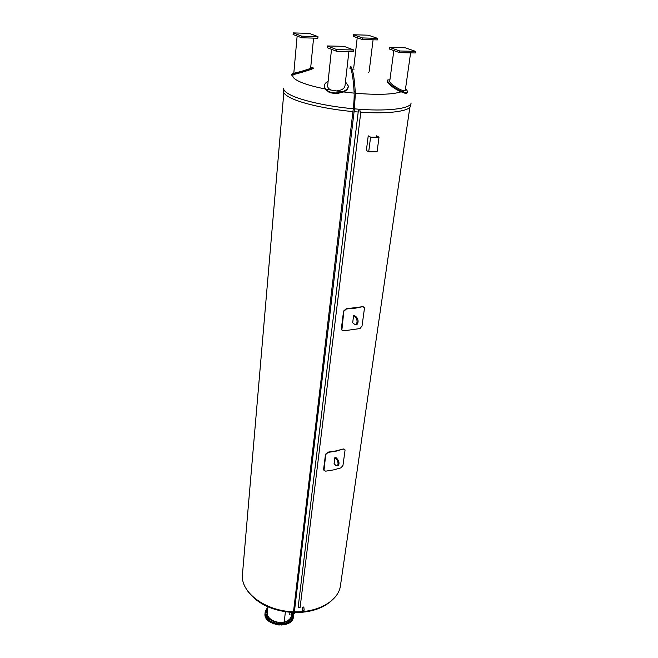<?xml version="1.0" encoding="UTF-8"?>
<svg xmlns="http://www.w3.org/2000/svg" width="658" height="658" viewBox="0 0 658 658"><rect width="100%" height="100%" fill="white"/><g stroke="black" fill="none" stroke-linecap="round" stroke-linejoin="round"><path stroke-width="0.99" d="M354.637 315.651L353.543 315.717L352.704 322.765M363.8 306.982L362.64 306.686L346.157 308.791L343.575 311.086L341.37 328.589L342.102 330.308M362.895 306.883L364.228 307.409L364.409 308.635L362.04 325.965L359.951 328.564L343.616 330.851L341.872 330.02L343.821 311.283L346.404 308.98L355.073 308.232L362.64 306.686M335.893 457.483L334.856 457.623L334.132 463.676M344.627 449.25L343.336 448.953L335.999 450.911L327.898 452.161L325.513 454.25L323.613 469.286L324.081 470.544M343.566 449.184L344.907 449.579L345.014 450.459L342.983 465.362L341.033 467.83L333.754 469.861L325.718 471.169L323.991 470.404L325.735 454.489L328.12 452.391L336.222 451.141L343.336 448.953M368.233 135.828L366.374 150.411L368.694 151.833L377.083 151.759L379.016 137.185L370.577 137.201L368.233 135.828L370.643 137.16L378.802 137.144L376.647 135.819L379.016 137.185M376.343 137.152L376.516 135.819M368.694 151.833L370.577 137.201M358.38 110.824L360.929 111.07L358.38 110.824M358.355 110.758L298.14 607.35L300.106 607.449L360.929 111.07M353.535 315.733L355.55 317.337C357.376 319.862 357.557 322.239 356.085 324.46L354.629 324.32L352.622 322.7M356.101 324.443L357.113 324.32C358.585 322.099 358.413 319.722 356.587 317.197L354.555 315.585M283.812 92.745L242.473 574.212C240.03 591.863 264.853 611.076 293.443 611.775M294.414 611.8C318.472 612.697 338.78 600.466 340.466 585.546L340.474 585.497M304.144 610.13L302.548 610.287L302.302 607.918C302.721 606.808 303.248 606.651 303.881 607.466L303.881 607.622M334.864 457.623L336.674 459.523C338.245 461.982 338.467 464.112 337.348 465.897L335.876 465.527L334.075 463.61M337.48 465.782L338.311 465.691C339.438 463.898 339.207 461.776 337.636 459.317L335.827 457.417M303.083 610.344L303.132 610.871L303.897 610.805L303.84 610.279L302.688 610.41L304.054 610.254M283.59 88.246L283.359 90.927C283.187 93.025 285.539 95.303 290.417 97.779C301.504 103.462 327.355 109.269 352.943 111.58M354.078 111.679L358.199 112.016M360.79 112.205C389.421 114.188 410.403 111.112 410.691 105.667L410.699 105.642M312.945 67.634L313.101 68.333C314.763 68.465 299.308 73.351 293.419 74.543L291.519 75.135L291.338 74.362L293.271 73.91C299.151 72.676 314.598 67.741 312.945 67.634L310.666 67.996M294.949 73.523L297.63 72.388M407.088 92.646L406.784 93.329L405.723 93.51L401.117 91.816C393.879 88.879 385.341 81.831 387.447 80.597L387.504 80.482M348.246 86.387L348.238 86.552C348.246 88.715 346.692 90.516 343.566 91.956L336.378 93.749L329.543 92.638L324.937 88.92L324.295 86.437M328.128 81.255C325.504 82.678 324.229 84.397 324.295 86.395L325.471 89.044C329.625 93.033 335.276 93.954 342.431 91.799C346.272 90.385 348.205 88.419 348.255 85.918L345.458 81.781M348.896 51.579L344.998 85.844C344.364 88.698 341.502 90.393 336.411 90.936L331.147 90.08C328.671 88.953 327.511 87.489 327.659 85.688L331.509 49.325M336.674 51.324L353.552 51.678L353.749 49.992L336.855 49.621L327.281 45.953L327.108 47.631L336.674 51.324L336.855 49.621M327.281 45.953L344.002 46.348L353.749 49.992M389.923 79.807L387.768 79.955C385.67 81.181 394.191 88.279 401.413 91.24L402.457 91.659C404.917 92.696 406.488 93.008 407.17 92.589C407.82 91.947 407.392 90.746 405.871 88.986L405.534 88.649M410.608 52.862L405.295 90.352L404.201 90.812C400.36 90.59 389.314 83.418 389.717 81.353L393.838 50.608M399.825 50.995L389.643 47.434L389.429 49.054L399.603 52.632L415.288 52.961L415.527 51.34L399.825 50.995L399.603 52.632M389.643 47.434L405.196 47.804L415.527 51.34M362.229 39.48L377.388 39.908L377.585 38.361L362.418 37.925L362.229 39.48L353.149 36.28L353.321 34.742L368.357 35.203L377.585 38.361M362.418 37.925L353.321 34.742M293.863 73.17L291.338 74.362M297.646 72.462L311.028 68.621M313.57 38.115L310.642 68.202C310.592 68.794 293.739 73.647 293.813 73.153L297.136 36.058M293.221 32.9L293.081 34.496L301.594 37.777L317.83 38.23L317.995 36.634L301.742 36.165L293.221 32.9L309.318 33.394L317.995 36.634M301.742 36.165L301.594 37.777M350.804 68.597L349.924 68.424L350.714 68.333M351.372 70.751L351.273 70.044M291.955 612.458L291.626 615.279C291.058 618.536 288.599 620.765 284.24 621.95L285.391 611.792L284.24 621.95C276.27 624.105 266.35 618.578 267.329 612.647L267.929 606.832M293.748 613.519L293.18 617.73C288.977 628.497 263.142 623.611 265.133 612.466L267.864 607.441M279.091 623.365L279.65 623.159L279.058 623.669M278.647 623.101L278.893 622.649M278.877 622.674L279.115 623.241L279.51 622.739M278.885 622.805L279.477 622.871M281.895 623.381L281.311 623.093L281.863 623.685L282.356 623.184L281.863 623.685M281.353 622.789L281.895 623.258L282.2 622.756M282.192 622.715L282.356 623.184M281.575 622.813L282.167 622.879M284.782 622.345L284.601 623.019L283.911 622.501L284.569 623.323L286.501 622.526M284.166 622.328L284.577 622.887L284.799 622.394M284.166 622.46L284.758 622.526M287.102 622.279L286.288 621.859L286.51 622.534L287.406 621.966L287.069 622.583M286.559 621.613L287.061 622.155L287.192 621.687M286.567 621.744L287.159 621.81M289.306 621.201L288.401 620.897L288.714 621.53L289.512 620.856L289.265 621.506M288.673 620.576L289.24 621.086L289.306 620.65M288.681 620.7L289.265 620.774M291.116 619.836L290.129 619.959L291.083 620.14L291.214 619.458L291.083 620.14M290.408 619.252L291.042 619.326M290.17 619.655L290.425 619.219M290.417 619.384L291 619.449M291.502 617.788L291.963 618.693L292.473 618.224L291.502 617.788L292.333 617.78M292.333 617.747L292.473 618.224M291.716 617.829L292.3 617.903M292.275 616.135L292.884 616.974L293.328 616.439L292.275 616.135L293.147 616.061M293.139 616.02L293.328 616.439M292.53 616.118L293.106 616.184M292.555 614.391L292.736 615.057L293.616 614.852L292.769 614.761L292.843 614.128M292.818 614.169L293.443 614.243M292.826 614.301L293.41 614.366M293.049 612.935L292.292 612.927L293.197 613.223M292.448 612.491L293.057 612.869M292.563 612.54L293.131 612.73M292.637 612.499L293.155 612.557M267.148 609.662L267.658 609.193L266.704 608.765L266.671 609.448L267.181 609.357M266.893 608.691L267.658 609.193M266.901 608.815L267.461 609.053L267.362 608.568M266.383 611.348L266.835 610.821L265.791 610.517L265.865 611.2L266.416 611.052M266.638 610.394L266.835 610.821M266.021 610.377L266.654 610.435M266.038 610.501L266.613 610.558M266.12 613.141L266.498 612.549L265.363 612.697L266.153 612.837M265.659 612.179L266.284 612.236M265.668 612.31L266.251 612.359M266.375 614.967L266.654 614.333L265.511 614.63L266.408 614.662M265.816 614.029L266.654 614.333M265.873 614.111L266.367 614.161M267.14 616.752L267.312 616.085L266.235 616.225L266.597 616.826L267.173 616.447M266.49 615.863L267.123 615.921M266.687 615.715L267.312 616.085M266.548 615.946L267.049 615.987M267.452 618.035L268.382 618.43L267.419 618.339M267.658 617.591L268.291 617.656M268.291 617.623L268.415 618.125M267.724 617.673L268.217 617.722M269.13 619.672L270.06 619.943L269.097 619.976M269.492 619.014L269.229 619.581L269.92 619.219M269.912 619.186L270.093 619.63M269.352 619.244L269.846 619.293M269.262 619.375L269.755 619.038M271.228 621.078L271.746 621.489L272.149 620.905L271.195 621.382M271.31 620.502L271.31 620.971L271.943 620.568M271.318 620.634L271.91 620.691M273.654 622.188L274.18 622.517L274.493 621.892L273.621 622.493M273.646 621.555L273.712 622.073L274.279 621.621M273.654 621.695L274.246 621.752M276.311 622.962L277.002 622.855L276.278 623.266M276.196 622.295L276.352 622.838L276.837 622.361M276.204 622.427L276.796 622.493M265.108 612.721L265.084 612.96C263.093 624.105 288.92 628.999 293.123 618.224L293.772 615.806M292.555 615.904L292.596 614.868M292.555 614.383L292.037 612.466M267.633 609.703L266.4 612.343M287.39 622.147L288.623 621.473M265.075 613.017L265.075 613.059C263.077 624.203 288.911 629.089 293.114 618.323L293.748 616.102M284.873 623.142L286.485 622.624M287.373 622.238L288.591 621.588M288.722 621.506L289.306 621.103M265.051 613.314L265.026 613.552C263.027 624.697 288.854 629.583 293.049 618.816L293.707 616.39M278.63 624.96L279.305 625.01M281.41 625.018L282.043 624.985M284.141 624.705L284.593 624.639M273.317 623.759L273.868 623.949M275.899 624.524L276.541 624.664M294.299 611.529L293.649 611.447M294.389 611.71L294.545 612.565L293.172 612.401L293.526 611.611M294.48 612.804L293.624 613.322L293.213 612.606M293.139 612.952L294.192 613.536L294.57 612.902M303.897 610.805L302.968 610.986M356.587 317.197L355.55 317.337M337.636 459.317L336.674 459.523M353.28 108.743C327.659 106.431 301.767 100.649 290.663 95.015C285.778 92.556 283.417 90.302 283.59 88.23M410.691 105.667L411.086 102.985C410.921 108.833 386.065 111.761 354.415 108.85M324.937 88.92C313.627 86.642 305.073 84.166 299.267 81.51C293.707 78.861 291.757 76.542 293.419 74.543M401.117 91.816C392.612 94.563 377.347 95.04 355.304 93.239M354.16 93.132L343.566 91.956M336.411 90.936L342.431 91.799M325.471 89.044L331.147 90.08M405.361 89.866L405.871 88.986M402.457 91.659L404.201 90.812M293.813 73.153L292.604 74.05M350.385 67.552L350.837 66.59L351.306 67.067C353.181 70.85 354.498 79.207 355.254 92.145M354.382 109.17L353.247 109.031C354.012 102.245 354.308 96.644 354.119 92.227L354.777 91.742L355.262 92.202L355.32 93.806L354.382 109.17L294.389 611.743M290.112 614.111L289.619 613.791M289.816 614.597L289.29 614.259M356.085 324.46L357.113 324.32M409.844 107.303L340.466 585.546M337.348 465.897L338.311 465.691M304.161 610.098L303.881 607.466M324.295 86.395L324.287 86.996M407.17 92.589L406.784 93.329M357.228 37.72L353.683 68.111M373.078 39.784L369.171 71.311M354.119 92.227C353.371 79.281 352.071 70.949 350.229 67.231L350.41 67.609M350.443 66.713L349.957 68.161M353.247 109.031L293.517 611.636M293.155 612.516C272.338 611.035 257.097 603.756 247.433 590.687L247.359 590.563M331.986 600.318C322.848 608.543 310.37 612.623 294.545 612.565L294.496 612.96M293.748 616.061L293.805 615.567M265.084 612.96L265.133 612.466M265.075 613.059L265.026 613.552M293.739 616.151L293.682 616.645M353.996 68.991L353.93 69.575M368.653 72.133L368.579 72.725"/></g></svg>
